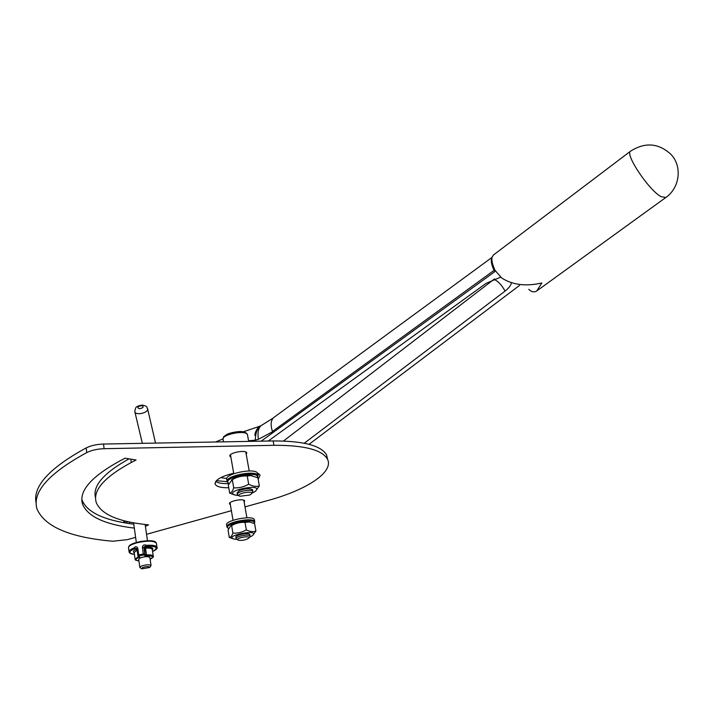 <?xml version="1.0" encoding="UTF-8"?>
<svg xmlns="http://www.w3.org/2000/svg" width="714" height="714" viewBox="0 0 714 714"><rect width="100%" height="100%" fill="white"/><g stroke="black" fill="none" stroke-linecap="round" stroke-linejoin="round"><path stroke-width="1.07" d="M228.891 483.378C220.403 477.755 259.842 469.669 257.424 477.532M232.014 479.594L233.21 478.773C238.155 476.256 243.724 475.105 249.945 475.31L252.694 475.81M257.584 477.604L257.977 475.533C256.005 469.544 223.687 476.229 227.186 481.905L228.641 483.191M257.727 474.15L257.576 473.328C255.603 467.304 223.303 473.98 226.802 479.692L227.052 481.12M228.623 528.53C220.742 524.085 257.067 516.793 254.148 523.416M233.183 538.811L229.283 537.419C230.72 537.374 231.925 535.928 232.907 533.099C237.619 533.412 242.091 532.341 246.33 529.886C249.793 531.662 252.988 532.055 255.915 531.055L254.603 523.63L249.561 521.988L245.036 522.407C240.323 522.095 235.861 523.166 231.639 525.62L230.577 525.977L231.845 525.067C236.78 522.514 242.367 521.399 248.597 521.702L250.507 522.139M254.407 523.166L254.737 521.639C253.291 516.775 224.187 522.621 227.016 527.2L228.15 528.19M254.479 520.194L254.38 519.622C252.934 514.74 223.848 520.577 226.677 525.183L226.927 526.655M149.895 557.554L149.869 557.375C148.003 556.251 144.763 556.447 140.149 557.955L138.703 559.339L139.819 567.282M138.079 555.894L138.195 556.715L139.739 557.116L138.695 556.072L139.105 555.787L144.201 554.903L144.799 554.073L143.826 547.29L146.486 545.326C144.183 544.371 142.809 544.996 142.363 547.21L143.327 553.993L138.73 554.974L137.775 548.182C136.776 546.281 135.482 546.219 133.911 548.004L136.927 548.629M152.35 549.825C153.822 547.897 151.591 547.058 145.638 547.29L144.549 548.04L145.228 555.947L146.522 554.939L143.327 553.993L143.469 554.858M138.927 560.901C134.669 560.249 134.937 558.991 139.739 557.116L138.213 556.001M138.927 560.945C136.035 560.472 134.759 559.919 135.116 559.267L138.65 556.429M149.735 567.469L141.8 568.871L142.523 567.541C146.861 566.273 149.271 566.247 149.735 567.469L151.038 565.479C149.172 564.381 145.924 564.587 141.292 566.086L139.846 567.451L141.479 568.647M249.927 536.705L250.078 535.982C249.364 533.626 234.763 536.553 236.164 538.775L236.432 539.079M236.12 538.508L235.915 537.312C234.576 535.277 247.579 532.349 249.579 534.242L249.873 534.795M237.878 540.016C235.102 537.99 251.025 535.161 248.909 538.053C245.928 540.016 242.367 540.739 238.217 540.195L237.878 540.016M251.489 493.847L249.766 495.034L239.85 496.257C234.174 493.99 254.166 489.858 251.489 493.847L252.827 491.375C251.846 488.465 235.629 491.821 237.36 494.57L239.092 495.766M237.298 494.186L237.084 492.963L239.351 490.545C245.571 488.34 249.971 488.09 252.542 489.768L252.613 490.17M81.815 499.256L82.065 500.086C86.653 511.313 101.254 518.962 125.851 523.023L128.797 523.487L130.046 522.13M226.731 478.567L220.769 477.604M125.851 523.023L127.69 521.622M248.57 440.806L255.326 440.154C255.496 433.068 257.165 428.373 260.351 426.044L260.985 425.785M255.326 440.154L258.397 439.315C257.486 432.827 258.263 428.364 260.726 425.937L261.306 425.598M261.128 441.163L494.686 271.748L494.034 270.374C491.25 264.278 490.572 260.021 492.008 257.611M519.489 285.448L309.028 444.322M272.926 432.782L272.462 431.47C270.356 424.946 270.776 420.305 273.721 417.565L274.31 417.137M491.875 259.566C491.303 262.413 492.241 266.474 494.686 271.748L495.061 270.356L501.639 277.942C512.465 284.957 525.879 286.626 541.872 282.967L536.741 290.982C534.161 292.535 531.502 291.999 528.762 289.349M268.214 441.029L486.082 283.36L500.648 277.184M511.492 282.717C510.885 285.466 508.734 288.26 505.048 291.107L304.271 443.224M227.097 481.673L216.351 480.665M495.061 270.356C492.321 264.448 491.357 259.994 492.151 256.995L493.695 254.809M630.792 150.984L630.462 151.234C625 154.447 648.66 189.87 660.852 196.564L665.778 197.528M665.725 197.573C679.737 187.96 682.522 166.603 671.089 154.483C658.62 143.005 645.072 141.934 630.444 151.252L493.24 255.148M257.87 474.917L258.887 473.748M215.69 481.459C218.181 483.092 222.545 483.815 228.792 483.628M128.797 523.487L133.768 524.156M327.601 459.432L326.575 454.907C321.13 445.545 303.316 440.895 273.132 440.94L103.503 444.046C96.747 444.278 90.973 445.572 86.171 447.91C49.114 468.197 32.442 486.653 36.164 503.272M95.569 497.845C92.338 486.091 103.494 473.087 129.029 458.843M135.615 537.347L127.306 539.659L112.803 541.23C69.99 537.49 44.723 526.736 37.012 508.984C31.96 492.241 48.552 473.436 86.778 452.569C91.579 450.239 97.363 448.945 104.128 448.704L273.944 445.304C304.164 445.206 321.987 449.784 327.414 459.057C334.295 471.892 306.949 489.849 268.437 500.362L245 506.886M231.381 510.68L146.548 534.304M230.345 504.602L229.515 503.941C227.953 501.273 243.84 498.086 244.661 500.898L244.17 502.129M134.321 528.11C105.172 524.629 87.929 516.704 82.601 504.343C78.442 491.303 90.999 476.756 120.282 460.7L125.075 458.192L136.071 460.003L131.287 462.485C104.074 477.255 92.418 490.67 96.319 502.718C101.236 513.964 117.087 521.166 143.889 524.326L148.557 524.87L145.406 526.361M230.89 457.13L229.953 456.326C228.016 453.024 245.652 449.374 246.767 452.846L246.25 454.39M228.766 487.76C221.099 487.867 216.574 486.689 215.182 484.226C214.664 480.111 220.831 476.443 233.665 473.221M257.326 472.936L260.092 475.087L258.173 479.424M252.069 493.097L254.657 491.821C267.464 481.566 217.716 491.848 237.128 495.445L238.726 495.534M234.576 494.936L229.676 493.124C231.274 492.901 232.621 491.152 233.719 487.849C238.976 488.162 243.965 486.948 248.695 484.208C252.551 486.305 256.103 486.877 259.343 485.922L255.621 491.143M259.343 485.922L257.879 477.764L250.989 475.595L247.24 475.988C241.992 475.685 237.012 476.898 232.309 479.629L228.284 484.976L229.676 493.124M248.695 484.208L247.24 475.988M233.719 487.849L232.309 479.629M249.641 537.08L252.221 535.786C261.699 528.021 220.564 536.285 234.995 539.249L236.977 539.382M255.915 531.055L252.738 535.411M230.577 525.977L228.043 529.993L229.283 537.419M246.33 529.886L245.036 522.407M232.907 533.099L231.639 525.62M155.241 542.113C152.626 538.695 130.867 542.122 129.27 546.21M144.201 554.903L145.228 555.947C152.85 555.572 154.474 556.625 150.118 559.116M129.038 551.565L128.547 547.986C128.27 546.201 131.09 544.461 137.017 542.774C147.289 540.543 153.742 540.659 156.348 543.122L156.42 543.595M133.911 548.004C130.367 549.414 128.761 550.753 129.1 552.02C129.537 553.323 131.314 554.1 134.428 554.359M157.009 547.549L156.937 547.129C155.991 545.558 152.51 544.961 146.486 545.326M150.27 559.098L150.19 559.606M145.326 546.317C156.678 545.924 159.097 547.629 152.582 551.431M145.138 547.219L144.549 546.603M142.363 547.21L145.558 548.182L145.638 547.29M153.296 556.34L153.251 556.072C152.644 555.081 150.404 554.698 146.522 554.939L145.558 548.182C149.431 547.95 151.671 548.343 152.278 549.352L152.323 549.655M139.105 555.787L138.73 554.974L137.873 555.492L138.695 556.072M137.775 548.182L136.927 548.709L137.882 555.394M136.963 548.959L136.686 549.191C133.366 550.583 132.545 551.752 134.196 552.698M136.303 548.352L136.91 548.968M134.428 554.314C128.101 553.279 128.404 551.315 135.33 548.441M135.071 558.982L134.178 552.529L137.106 550.003M141.729 405.623C144.192 406.9 143.371 407.935 139.257 408.729C136.802 407.444 137.623 406.409 141.729 405.623M155.536 443.091L147.637 408.988C146.138 407.221 148.967 406.801 142.559 405.07C138.668 405.543 136.338 406.534 135.589 408.033L134.776 411.487C134.812 415.78 148.298 413.156 147.637 408.988L147.521 408.479M223.509 441.85L223.143 439.708C220.305 434.746 245.821 429.462 247.463 434.674L247.588 435.379M123.941 522.693L123.763 520.658L123.941 522.693M125.102 522.898L124.834 520.934M258.397 439.315L272.569 431.747M272.462 431.47L494.034 270.374M505.048 291.107C501.978 285.297 498.301 281.361 494.008 279.29L283.485 441.02M494.543 278.853L494.008 279.29M86.171 447.91L86.778 452.569M104.128 448.704L103.503 444.046M273.944 445.304L273.132 440.94M131.287 462.485L130.805 459.138M257.977 475.533L257.576 473.328M254.737 521.639L254.38 519.622M128.475 547.584C129.261 546.139 127.654 544.514 140.953 541.39C155.714 539.73 155.661 542.06 156.348 543.122L156.937 547.129C157.892 548.236 156.446 549.682 152.591 551.476M150.297 560.374L150.297 559.089M150.127 559.151C152.912 557.75 153.956 556.724 153.251 556.072L152.305 549.557M137.864 555.447L136.927 548.709M149.869 557.375L151.038 565.479M133.58 522.818L136.329 542.444M145.138 524.478L147.468 540.694M134.892 411.96L142.345 443.332M230.024 502.71L233.014 520.283M243.84 500.237L246.901 517.784M249.82 534.518L250.078 535.982M248.909 538.053L249.945 536.669M237.717 539.864L236.852 539.302M230.479 454.782L233.755 473.712M245.83 452.042L249.195 470.937M252.542 489.768L252.827 491.375M223.018 439.092C224.223 435.683 222.259 437.878 226.668 434.531C229.435 432.791 238.94 431.104 241.6 431.613C244.947 431.979 246.901 432.996 247.463 434.674L248.668 441.386M273.212 418.047L260.494 426.017M215.53 441.993L223.018 438.94M243.179 431.836L259.53 426.338C260.128 424.955 254.782 430.935 254.862 435.397M492.053 257.37L273.721 417.565M537.392 290.5L665.475 197.751M82.601 504.343L82.065 500.086M229.953 456.326L229.872 455.862M215.182 484.226L215.003 483.173M327.414 459.057L326.575 454.907M233.21 478.773L231.568 479.897M249.945 475.31L250.989 475.595M248.597 521.702L249.561 521.988"/></g></svg>
